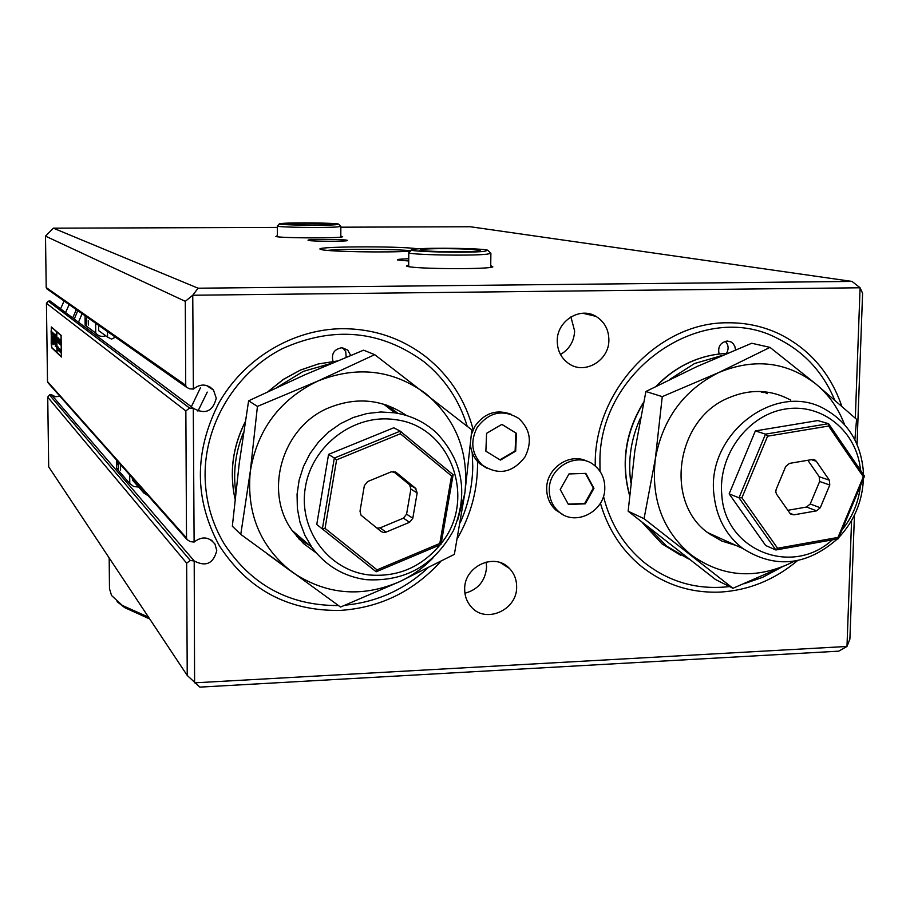 <?xml version="1.0" encoding="UTF-8"?>
<svg xmlns="http://www.w3.org/2000/svg" width="910" height="910" viewBox="0 0 910 910"><rect width="100%" height="100%" fill="white"/><g stroke="black" fill="none" stroke-linecap="round" stroke-linejoin="round"><path stroke-width="1.36" d="M376.911 528.107L380.084 527.88L403.403 518.165L406.577 514.161L410.888 489.091L409.659 484.837L393.291 471.425M380.084 527.88L386.045 532.122L383.451 532.475L381.097 531.474L361.042 515.208L360.007 511.17L364.341 485.667L367.595 481.583L391.3 471.812L396.26 472.506L395.054 471.789M441.179 543.497C477.432 499.317 450.894 425.8 395.145 419.647C354.616 413.322 312.107 445.058 305.385 487.146C298.071 529.154 328.135 570.206 368.607 574.904C397.181 577.452 421.023 567.43 440.11 544.862M366.116 579.67C343.593 576.496 325.53 565.713 311.925 547.331L304.918 535.399L300.016 522.34L297.365 508.508L297.07 494.301L299.128 480.15L303.485 466.443L310.026 453.578L318.568 441.941L328.84 431.863L340.556 423.628L353.376 417.462L366.912 413.549L380.801 411.991L394.622 412.81C410.82 415.335 424.856 422.092 436.754 433.069C463.031 461.245 468.57 493.789 453.385 530.678C433.945 565.576 404.859 581.911 366.116 579.67M328.567 454.386L316.76 524.49L322.367 528.96L334.323 458.071L328.567 454.386L393.757 427.78L400.229 431.135L453.135 474.724L440.997 544.487L376.149 571.787L322.367 528.96L325.041 528.414L377.047 569.865L439.814 543.452L451.553 475.93L400.354 433.763L336.609 459.834L325.041 528.414M336.609 459.834L334.323 458.071L400.229 431.135L400.354 433.763M409.204 484.416L415.46 488.181L396.26 472.506M415.46 488.181L417.167 492.913L410.888 489.091M406.577 514.161L412.799 518.234L417.167 492.913M412.799 518.234L409.591 522.283L403.403 518.165M386.045 532.122L409.591 522.283M453.135 474.724L451.553 475.93M440.997 544.487L439.814 543.452M376.149 571.787L377.047 569.865M789.903 513.229L793.952 514.821L790.892 514.173L789.812 513.103L776.583 494.221L775.764 491.912L776.162 489.387L785.705 466.489L789.448 463.395L812.175 459.539L815.03 460.073L816.304 461.279L811.402 459.664M860.485 470.254C857.083 431.397 821.946 402.538 784.773 409.125C747.531 415.142 717.819 455.637 721.812 495.142C725.111 550.789 792.235 576.951 832.297 539.857M837.405 538.947C806.681 565.781 775.161 568.966 742.844 548.514C726.157 535.512 716.545 517.722 714.009 495.131C705.694 433.342 777.265 379.697 826.28 409.978C848.029 422.866 860.325 442.704 863.181 469.492L863.442 474.588M863.431 478.671C862.464 501.319 854.274 520.929 838.838 537.491M841.955 530.041C852.42 517.142 858.574 502.422 860.416 485.894M729.149 493.88L765.697 545.534L775.866 549.981L739 497.804L729.149 493.88L755.368 430.908L817.828 420.568L828.578 423.673L864.5 476.135L838.303 538.788L775.866 549.981L777.572 548.252L837.985 537.423L863.34 476.783L828.578 426.039L767.574 436.186L741.923 497.759L777.572 548.252M741.923 497.759L739 497.804L765.515 434.138L755.368 430.908M767.574 436.186L765.515 434.138L828.578 423.673L828.578 426.039M787.855 510.305L806.567 507.029L810.23 503.981L820.274 507.757L829.784 485.019L819.626 481.47L819.216 476.715L807.852 460.267M820.274 507.757L816.577 510.84L806.567 507.029M793.952 514.821L816.577 510.84M819.216 476.715L829.374 480.218L816.304 461.279M829.374 480.218L829.784 485.019M838.303 538.788L837.985 537.423M863.34 476.783L864.5 476.135M810.23 503.981L819.626 481.47M834.618 399.865C822.936 372.099 804.03 351.681 777.891 338.634C703.293 298.446 598.609 369.915 599.929 462.53L600.031 471.38M191.339 406.759L200.564 387.546M460.255 522.647C468.275 504.732 472.449 486.042 472.756 466.591L472.233 452.702M467.194 426.21C459.322 400.32 444.979 378.878 424.162 361.873C380.755 330.182 333.492 325.769 282.362 348.644C236.065 372.201 204.852 423.23 205.069 475.122C205.341 500.079 211.723 523 224.213 543.873C251.387 585.153 289.471 605.719 338.463 605.559M76.338 309.627L72.686 317.897M490.717 265.583L492.856 266.903C487.908 269.485 416.712 269.064 407.441 266.402L406.44 266.107L408.692 264.856M408.726 260.999L397.579 259.976C396.658 259.407 400.377 258.997 408.749 258.758M308.592 240.433L308.274 240.342C304.509 239.205 342.558 239.114 347.154 240.24L347.529 240.581C345.868 241.571 312.107 241.446 308.592 240.433M340.795 236.02L342.649 236.748C340.044 238.397 281.372 238.181 275.889 236.509L277.322 235.679M46.433 303.292L47.513 381.586L186.516 537.992L185.856 410.945L46.433 303.292L48.196 301.153L189.553 408.055L193.284 408.374L194.114 542.053C201.997 536.001 208.959 536.684 214.987 544.1L216.762 550.596C213.406 563.609 205.887 567.066 194.205 560.958L51.369 394.656L55.43 396.714L59.992 396.305M855.32 418.179L860.087 287.776L192.749 295.238L193.386 389.082C200.541 383.406 207.252 383.77 213.531 390.151L216.261 398.205C212.872 411.4 205.285 414.789 193.477 408.363L50.095 300.983L48.196 301.153M516.641 586.836C516.641 579.556 514.23 573.402 509.373 568.375C494.721 552.108 463.941 566.373 464.669 589.248C464.68 595.97 466.796 601.772 471.027 606.64C485.303 624.249 517.358 610.212 516.641 586.836M464.919 593.24C478.125 589.623 485.349 580.91 486.588 567.089L486.156 562.039M608.881 340.022C608.744 329.5 604.422 321.617 595.925 316.35C579.977 306.431 556.875 321.025 557.238 340.909C557.364 350.771 561.265 358.369 568.932 363.716C584.857 375 609.234 360.462 608.881 340.022M560.48 354.49C569.319 349.315 574.039 341.489 574.642 331.024L570.911 316.908M78.487 322.242L82.082 313.677M61.072 335.312L51.335 326.974L51.222 343.423L51.677 347.791L61.436 357.027L61.072 335.312M45.5 236.134L46.205 287.537L185.72 385.283L185.287 301.335L45.5 236.134L53.36 228.171L198.096 288.208L852.056 281.429L470.356 226.749L340.84 227.193M48.219 383.019L47.513 381.586M47.502 289.312L46.205 287.537M189.553 408.055L185.856 410.945M186.516 537.992L186.96 539.528L190.224 541.598L193.921 542.053M185.72 385.283L186.413 387.182L189.462 388.798L193.193 389.093M198.096 288.208L192.749 295.238L185.287 301.335M603.466 496.246C610.087 523.057 623.373 544.897 643.313 561.754C668.588 582.002 697.333 590.271 729.536 586.563M744.016 583.776L762.58 577.361L780.097 568.022M345.209 605.161C376.615 602.136 404.108 589.794 427.689 568.147M194.205 560.958L194.592 682.841L846.982 646.464L851.578 520.509M187.232 675.447L186.652 563.165L47.73 397.147L48.685 466.83L187.232 675.447L199.859 687.118L838.724 651.162L846.982 646.464L849.894 639.093L854.444 515.117M47.73 397.147L49.481 394.929L51.369 394.656M852.056 281.429L860.087 287.776L862.589 293.304L857.038 444.455M277.334 227.409L53.36 228.171M49.481 394.929L190.315 560.492L194.012 560.97M190.315 560.492L186.652 563.165M350.68 355.4L347.734 350.077L341.568 347.779C334.027 349.303 331.172 353.831 333.003 361.384M346.198 357.243L345.732 351.67L342.854 347.859M393.541 411.889L383.701 404.176M210.301 387.159L209.914 387.751M207.264 392.096L197.936 411.149M212.019 540.688L212.826 541.814M473.154 429.565C465.408 400.286 449.847 376.194 426.483 357.277C401.833 338.122 373.555 328.601 341.648 328.692C292.508 329.465 244.017 358.529 218.923 402.948C194.035 451.758 194.183 499.374 219.367 545.761C248.032 589.737 288.368 611.281 340.385 610.405C380.039 607.709 413.47 591.432 440.656 561.55M457.457 538.299C471.232 514.4 477.921 488.784 477.522 461.484M296.876 536.65L304.543 541.04M735.451 349.884L734.859 346.391L733.051 343.479L730.901 341.876L727.226 341.022C720.288 342.49 717.592 346.835 719.128 354.07M600.407 503.185C607.732 528.38 620.893 549.048 639.866 565.19C663.288 584.265 690.019 593.229 720.083 592.091C748.737 590.374 774.558 579.875 797.535 560.606M841.739 406.076C830.318 373.054 809.525 349.008 779.335 333.947C763.16 326.303 745.961 322.595 727.738 322.788C658.362 321.981 593.354 391.709 595.265 466.034M726.408 353.512C729.001 348.974 728.614 344.901 725.236 341.307M60.572 308.82L64.098 301.005M69.16 304.577L65.554 312.562M77.794 310.663L74.267 319.08M309.571 545.329L299.401 539.471M316.384 553.041L303.519 543.543L292.872 531.497C263.081 492.378 281.838 427.017 328.647 407.873C356.538 396.623 382.484 399.16 406.474 415.495M387.296 405.36L397.863 413.356M317.761 381.085C356.754 365.604 392.608 369.676 425.334 393.313C456.126 419.1 469.287 452.441 464.828 493.311L471.835 429.918L374.704 354.65L317.761 381.085L257.439 406.406L250.273 471.539C257.268 429.634 279.757 399.479 317.761 381.085M292.36 572.242C260.408 547.228 246.371 513.661 250.273 471.539L240.775 534.386L340.533 607.05L399.319 581.808C361.532 597.904 325.882 594.708 292.36 572.242M457.685 520.065L464.828 493.311L454.363 554.372L399.319 581.808C411.866 575.962 423.036 568.067 432.819 558.126M240.775 534.386L232.346 526.219L239.307 462.792L248.612 400.821L305.077 374.704L363.579 350.179L374.704 354.65M248.612 400.821L257.439 406.406M714.043 535.478L710.642 534.739M736.19 545.5L721.892 541.075L708.913 533.499C664.072 503.105 675.493 419.703 728.045 398.091C749.442 388.843 769.974 389.332 789.641 399.547L790.767 400.184M763.422 391.675L767.221 393.689M854.865 439.803L856.572 419.317L816.259 384.293L770.008 347.381L718.798 372.52L662.253 396.635L655.359 458.72L644.053 518.7L732.948 588.281L788.14 564.234C753.389 579.522 721.061 576.405 691.156 554.884C662.73 530.939 650.798 498.885 655.359 458.72C662.707 418.759 683.854 390.026 718.798 372.52C754.572 357.789 787.059 361.714 816.259 384.293C829.033 395.054 838.474 408.51 844.582 424.663M794.521 561.14L788.14 564.234L793.929 561.231M732.948 588.281L715.578 579.568L628.139 511.215L634.861 450.689L645.895 391.493L696.776 366.639L751.717 343.252L770.008 347.381M645.895 391.493L662.253 396.635M628.139 511.215L644.053 518.7M760.453 391.505L761.511 392.119M763.274 392.608L761.431 391.539M709.027 533.578L710.38 533.829M386.113 404.95L394.394 411.604M395.509 412.162L386.773 405.166M299.026 539.061L307.751 543.77M306.807 542.963L298.56 538.561M109.177 557.91L109.484 588.713L111.555 595.504L122.327 605.434L148.535 617.173M149.729 618.971L124.693 607.63L117.06 601.624M486.577 468.093L479.718 463.679C474.315 458.72 471.232 452.463 470.481 444.876M471.46 434.286L474.781 426.46C484.37 412.981 496.519 408.931 511.204 414.312M525.024 456.877C512.535 473.029 498.225 475.702 482.084 464.873C471.676 454.067 470.026 441.623 477.136 427.518C488.966 411.957 502.809 408.92 518.689 418.395C530.28 429.156 532.395 441.987 525.024 456.877M516.425 433.319L501.899 424.367L486.588 433.319L485.872 451.212L500.443 460.107L515.686 451.155L516.425 433.319L501.808 424.413M499.943 459.8L515.117 450.894L515.856 433.069M515.117 450.894L515.686 451.155M562.369 514.241L556.101 510.271C549.856 504.663 546.728 497.451 546.694 488.625C546.307 467.911 570.286 451.986 587.405 461.461M604.797 487.942C605.298 511.488 575.143 527.083 558.706 511.613C552.45 505.994 549.31 498.748 549.276 489.899C548.741 466.944 577.497 451.189 594.162 465.147C601.226 470.834 604.763 478.433 604.797 487.942M585.858 473.382L568.966 473.951L560.219 489.512L568.397 504.447L585.255 503.833L593.968 488.329L585.858 473.382M568.227 504.129L584.63 503.526L593.331 488.033L585.392 473.405M593.331 488.033L593.968 488.329M584.63 503.526L585.255 503.833M56.602 335.108L56.329 332.867L56.602 335.108M56.147 334.698L56.465 337.382L56.147 334.698M56.409 347.256L55.919 335.335L55.317 346.357L55.601 341.352L56.409 347.256M53.758 339.407L53.167 333.014L53.281 344.355L53.758 339.407M58.536 338.076L58.49 343.047L58.604 338.076M59.082 338.975L59.321 343.775L59.082 338.975M59.548 342.501L59.332 341.637L59.548 342.501M59.582 339.805L59.98 344.367L59.582 339.805M60.515 340.943L60.367 344.719L60.515 340.943M61.22 345.561L61.129 339.987L61.243 345.561M61.038 335.688L61.38 356.561L57.034 352.488L56.773 332.002L61.232 335.688M57.626 346.63L58.092 350.27L57.739 346.642M58.103 347.063L58.57 350.714L58.206 347.074M59.059 348.587L58.991 351.067L59.07 348.587M59.127 349.542L59.343 351.419L59.184 349.542M61.311 350.828L61.22 353.148L61.243 350.805M60.686 350.998L60.913 352.875L60.742 350.998M60.356 349.759L60.606 352.579L60.356 349.759M60.083 349.269L60.242 352.227L60.083 349.269M59.753 348.701L59.719 351.772L59.753 348.701M60.822 339.703L60.902 345.197L60.822 339.703M57.535 339.498L57.876 342.501L57.626 339.487M57.421 337.951L57.319 341.955L57.421 337.951M56.477 335.642L56.261 333.515L56.477 335.642M56.773 332.002L56.955 352.409L51.711 347.427L51.096 331.069L51.893 327.407M56.682 331.934L51.893 327.395M54.771 342.331L54.702 334.254L54.975 342.319M55.203 334.687L55.385 339.259L55.203 334.687M52.996 334.857L53.121 344.685L52.996 334.857M54.384 343.98L53.883 333.526L54.384 343.98M51.779 338.008L51.813 343.571L52.302 338.099M52.359 334.163L51.597 331.524L52.359 334.163M51.972 336.2L51.995 338.008M55.772 340.488L55.681 341.352M51.938 331.809L52.405 333.834M60.913 349.997L60.879 352.739L60.959 349.997M59.355 348.553L59.309 351.271L59.355 348.553M56.329 333.754L56.374 334.789L56.329 333.754M61.106 340.42L61.232 345.334L61.106 340.42M60.833 340.374L60.583 343.036M60.617 343.013L60.765 340.385M60.515 340.909L60.128 339.487M60.276 339.51L60.413 340.909M57.899 337.872L57.831 342.274L57.956 337.872M107.46 331.558L107.562 337.11L111.577 339.111L115.422 337.166M98.61 325.325L98.712 330.694L101.09 332.412M88.395 325.041L88.304 320.445L88.395 325.041M105.742 335.79C101.784 337.121 98.451 336.211 95.732 333.06L95.63 323.221M85.04 315.77L85.153 325.223L95.732 333.06M85.95 320.991L86.677 324.915L86.598 318.056L85.95 320.991L86.814 320.98M143.234 490.194L143.894 493.049L148.125 495.711M132.109 477.648L132.746 480.4L134.145 481.993M120.598 470.14L120.473 465.055L120.598 470.14M138.604 487.055L133.69 486.52L129.777 483.585L129.698 474.94M116.457 460.005L116.537 468.286L129.777 483.585M117.754 461.45L118.448 468.912L118.436 462.235M118.584 464.146L117.549 464.168M118.493 468.24L117.879 468.252M477.079 251.092C466.113 252.354 422.524 251.638 420.056 250.159L422.979 249.272C436.425 247.85 486.099 249.078 479.593 250.694L477.079 251.092M484.564 251.342L487.817 250.261C484.279 248.385 430.544 247.486 415.711 249.033L412.014 249.59C403.141 251.626 468.218 253.23 484.564 251.342M488.158 250.614L490.888 253.333L487.021 254.186C470.982 256.119 406.076 254.766 408.795 252.593M460.938 251.717L438.734 251.535M329.773 224.599C320.559 225.339 287.196 224.906 285.945 224.031L288.641 223.507C299.39 222.688 336.211 223.348 332.23 224.292L329.773 224.599M335.437 224.747L338.565 224.099C336.734 222.984 295.34 222.438 283.09 223.359L279.654 223.758C274.24 224.963 322.254 225.816 335.437 224.747M338.725 224.269L340.84 226.374L337.326 226.931C324.074 228.046 275.446 227.284 277.334 226.01L277.322 236.737M410.41 251.171C387.285 252.752 328.442 251.695 321.548 249.602C306.249 246.462 400.548 245.78 417.815 248.862M410.876 250.716C392.858 248.953 342.001 248.76 327.407 250.398M688.472 558.911L666.541 546.08L649.444 528.357M630.812 482.471C627.764 460.414 630.96 438.995 640.39 418.19M669.521 379.55L694.558 363.522L722.051 355.514M726.806 353.489C714.122 353.945 701.803 356.868 689.837 362.271C677.518 367.913 666.507 375.784 656.827 385.885M643.427 402.971C625.625 432.261 620.995 462.917 629.549 494.915M642.653 522.932L662.002 543.85L680.635 555.236M290.233 570.684L266.414 553.257M235.77 492.39C232.926 471.846 235.531 451.804 243.584 432.273M277.334 387.228L303.189 371.416L331.866 363.192M337.007 361.031L318.432 363.943L300.471 370.063L283.522 379.345L268.313 391.436M245.143 422.172C232.698 446.924 229.343 472.54 235.053 498.998M292.155 530.473L311.925 547.331M415.927 488.613L409.659 484.837M707.855 532.68L742.844 548.514M815.03 460.073L813.256 459.493M500.568 562.767L509.373 568.375M582.821 313.245L595.925 316.35M213.531 390.151L206.422 385.442M214.987 544.1L211.177 540.062M46.558 288.641L186.413 387.182M47.73 382.462L186.96 539.528M343.343 348.257L347.734 350.077M727.215 341.022L730.901 341.876M642.505 522.806L662.002 543.85L688.426 558.865M629.515 495.279C620.7 462.883 625.375 431.92 643.552 402.391M656.349 386.124C666.052 375.955 677.097 368.027 689.484 362.339M689.666 362.248C701.337 357.004 713.36 354.092 725.759 353.535M266.471 553.303L290.188 570.661M235.042 499.101C229.263 472.483 232.642 446.764 245.177 421.933M268.12 391.527L283.351 379.39L300.334 370.097M300.425 370.051L318.409 363.932L337.018 361.031M124.693 607.63L122.327 605.434M479.718 463.679L482.084 464.873M556.101 510.271L558.706 511.613M107.562 337.11L98.712 330.694M143.894 493.049L132.746 480.4M490.888 253.333L490.695 267.358M408.795 252.616L408.681 266.641M411.604 249.988L409.295 252.275M340.84 226.374L340.795 237.089M279.472 223.94L277.55 225.862"/></g></svg>
